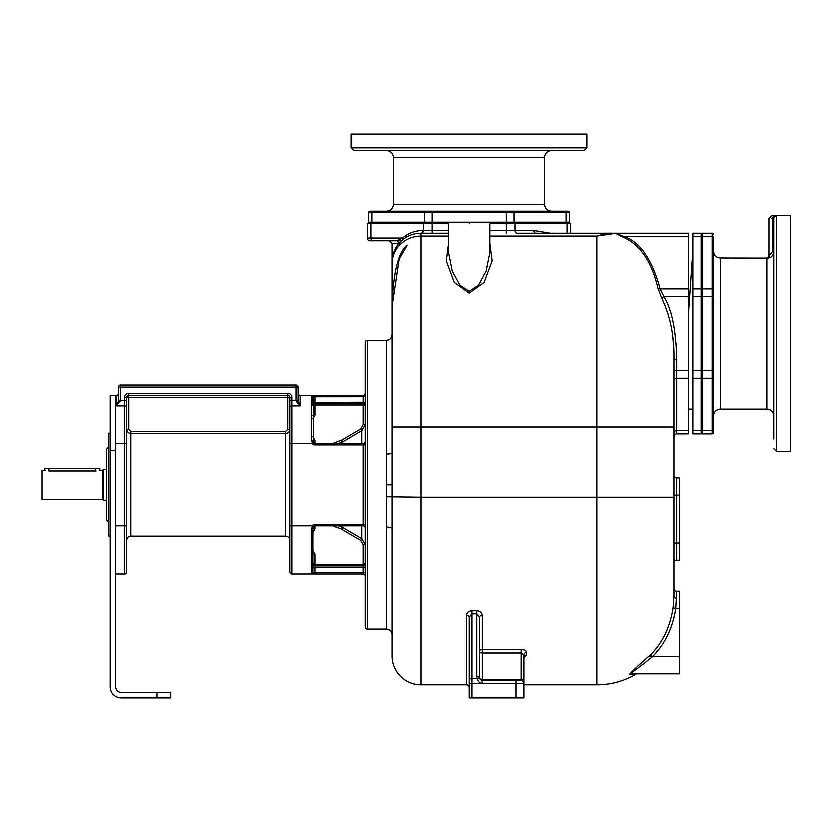 <?xml version="1.0" encoding="UTF-8"?>
<svg xmlns="http://www.w3.org/2000/svg" width="832" height="832" viewBox="0 0 832 832"><rect width="100%" height="100%" fill="white"/><g stroke="black" fill="none" stroke-linecap="round" stroke-linejoin="round"><path stroke-width="1.25" d="M313.082 415.386L315.141 415.386L315.141 405.007L313.082 405.694L314.954 405.007M314.714 403.676L315.141 403.624A2.059 2.059 180 0 0 313.082 405.694L313.186 405.028M365.31 396.76L313.082 396.802L313.082 402.262L313.082 396.802A1.373 1.373 180 0 0 311.709 395.429L311.709 441.366L312.395 443.487A3.432 3.432 0 0 0 315.141 444.87L363.251 444.87L363.251 443.487A2.059 2.059 0 0 0 365.31 441.428A2.059 2.059 0 0 1 363.251 443.487L315.141 443.487L315.141 444.87M365.31 402.251L363.251 402.251L363.251 395.377A2.059 2.059 0 0 0 365.31 393.318A2.059 2.059 0 0 1 363.251 395.377L312.395 395.377A1.373 1.102 -90 0 1 313.487 396.76L313.487 442.666A2.059 2.059 0 0 0 315.141 443.487L315.141 440.554L313.082 436.509M313.487 404.456L313.487 404.456A2.059 2.059 0 0 1 314.049 403.936A2.059 2.059 0 0 0 313.487 404.456L315.141 403.624L338.738 403.624M313.841 404.092L315.141 403.624A2.059 2.059 0 0 0 314.142 403.884A2.059 2.059 0 0 1 315.141 403.624L363.251 403.624L363.251 402.251L313.082 402.438M363.314 403.634L363.251 405.007L365.31 405.694A2.059 2.059 0 0 0 363.251 403.624A2.059 2.059 0 0 1 365.31 405.694L365.31 405.6M363.397 403.634L363.99 403.77M365.29 405.423L363.251 403.624L315.141 403.624L315.141 395.377L300.019 395.377L300.019 405.933L296.223 401.565L295.901 400.244L297.96 400.182M386.62 340.402L367.37 340.402A2.059 2.059 0 0 0 365.31 342.462L365.31 626.995A2.059 2.059 0 0 0 367.37 629.054L386.62 629.054L386.62 340.402C389.958 340.07 391.789 338.239 392.122 334.901M524.077 657.55L526.822 655.065L526.822 652.454C526.51 650.593 524.68 649.553 521.331 649.345L482.154 649.345L482.154 615.368C481.728 612.529 479.898 611 476.653 610.782L471.838 610.782C468.603 611 466.773 612.529 466.346 615.368L466.346 684.726L420.982 684.726A28.87 28.87 0 0 1 392.122 655.866L392.122 308.038C393.016 274.3 397.79 253.521 406.432 245.69M393.068 286.208L392.122 308.038L392.122 262.049A28.87 28.87 0 0 1 420.982 233.178L448.479 233.178L432.089 233.178L432.089 230.433L448.479 230.433M392.122 497.037L392.122 452.847M392.122 528.85L392.122 528.85A5.502 1.622 -0 0 0 386.62 527.228L386.62 484.734M524.077 688.886L524.077 684.726L596.929 684.726A76.981 76.981 0 0 0 635.939 674.107A2.746 2.746 90 0 1 637.333 673.733M466.346 684.726A2.746 2.746 0 0 1 469.092 687.482M466.346 615.368A2.746 1.737 180 0 1 469.092 617.105L471.838 613.829L471.838 610.782M482.154 615.368A2.746 1.737 -0 0 0 479.398 617.105L476.653 613.829L471.838 613.829L471.838 678.226L476.934 678.226C477.932 681.46 479.627 683.166 482.019 683.353L481.915 680.597A2.746 2.746 0 0 1 481.926 680.597L482.154 683.353L471.838 683.353L471.838 678.226A2.746 1.373 0 0 0 469.092 679.598L469.092 617.105M482.154 649.345A2.746 2.226 0 0 0 479.398 651.57L479.398 639.808L479.398 651.57A2.746 1.373 0 0 0 482.154 652.943L482.154 649.345M526.822 652.454A2.746 2.278 0 0 0 524.077 654.732L524.077 697.788L515.83 697.788L515.83 680.607L521.331 680.607L482.154 680.607L482.154 679.234A2.746 1.373 0 0 1 479.398 677.862L479.398 664.966M526.822 655.065A2.746 2.319 0 0 0 524.077 657.384L524.077 654.732L521.331 652.943L482.154 652.943L482.154 679.234L521.331 679.234L521.331 680.607A2.746 2.746 0 0 1 524.077 683.353A2.746 2.746 0 0 0 521.331 680.607M479.398 652.08L479.398 639.194M479.398 617.105L479.398 677.862A2.746 1.373 0 0 0 478.182 676.718M515.83 697.788L469.092 697.788L469.092 679.598M479.502 678.61A2.746 2.746 0 0 1 479.398 677.862A2.746 1.373 180 0 0 476.653 676.478L476.934 678.226L479.544 678.725L481.915 680.597M479.398 677.862L479.544 678.725L479.398 677.862M370.126 240.739L372.944 240.739L370.126 240.739A2.746 2.746 0 0 1 367.37 237.994L367.37 223.558L448.479 223.558L448.479 252.418L452.14 270.868L459.774 285.074L469.092 291.158L478.41 285.074L486.044 270.868L489.715 252.418L489.715 223.558L514.852 223.558L514.852 230.433A2.746 1.945 90 0 0 516.797 233.178L615.69 233.178L614.328 233.511L616.086 233.532L622.762 236.974C639.87 244.182 651.591 261.238 657.914 288.163L661.586 297.69C670.259 316.139 674.367 336.856 673.91 359.861L673.91 596.627L672.974 608.057C670.01 626.985 662.563 642.522 650.614 654.68C633.568 669.542 626.954 676 630.76 674.055L637.229 673.733M630.76 674.055A2.746 2.59 90 0 1 631.966 673.733L630.344 673.733M606.788 233.938L604.999 234.198M673.722 350.355L673.525 346.414M673.182 341.796L672.776 337.667M673.91 436.623A2.746 2.746 0 0 1 676.655 433.867A2.746 2.746 0 0 0 673.91 436.623A2.746 2.746 0 0 1 676.655 433.867L688.334 433.867L688.334 430.654L676.655 430.654L676.655 433.867M673.91 359.861L676.655 359.861L676.655 430.654A2.746 1.945 180 0 0 673.91 432.588M661.586 297.69L663.894 296.514C671.715 309.265 675.969 330.387 676.655 359.861M489.715 236.038L596.929 236.038L614.328 233.511L612.019 233.189C609.471 232.835 604.438 233.792 596.929 236.038L596.929 684.726M448.479 243.412L446.202 260.811L454.22 282.339L469.092 292.999L483.964 282.35L491.982 260.822L489.715 243.412M469.092 223.558C495.685 223.558 495.685 223.558 469.092 223.558C442.51 223.558 442.51 223.558 469.092 223.558M418.621 233.282L419.411 233.22M420.191 233.189L420.982 233.178A2.746 1.945 90 0 0 422.926 230.433L432.089 230.433L432.089 223.558M405.215 237.869A2.746 1.768 56.9 0 0 405.652 235.57C410.613 232.274 416.374 230.568 422.926 230.433M402.605 239.782A2.746 1.643 48 0 0 402.511 237.994L405.652 235.57M370.999 223.558L370.999 237.994L402.511 237.994L396.937 240.739L372.944 240.739A2.746 1.945 -90 0 1 370.999 237.994L367.37 237.994M401.502 240.739L397.405 240.739L401.502 240.739M397.01 240.739L389.366 240.739L397.01 240.739M520.073 233.178L535.392 233.178L533.458 230.433L552.146 233.418M612.862 233.23L612.03 233.178M386.745 496.642L420.982 497.099L420.982 233.178L432.089 233.178M615.69 233.178L688.334 233.178L688.334 430.654M514.852 223.558L570.814 223.558L570.814 233.178M657.914 288.163A2.746 1.924 169.5 0 0 660.098 288.746L663.894 296.514L688.334 296.514M622.762 236.974A2.746 1.102 115.8 0 0 623.678 236.402C639.652 241.322 651.789 258.773 660.098 288.746L688.334 288.746M616.772 233.584L623.678 236.402L688.334 236.402M688.334 313.945L692.255 257.92L692.806 257.92M688.334 409.126L692.806 409.126M701.054 236.402L701.054 233.178L692.806 233.178L692.806 236.402L701.054 236.402L701.054 433.867L692.806 433.867L692.806 378.31L701.054 378.31M692.806 378.31L692.806 236.402M676.655 598.26A2.746 1.633 180 0 1 673.91 596.638L673.91 588.505A2.746 2.746 0 0 0 676.655 591.261L675.698 608.442C672.641 627.921 664.914 643.958 652.527 656.552C633.038 672.485 628.524 673.816 631.966 673.733L630.053 673.733M673.91 588.505A2.746 2.746 0 0 0 676.655 591.261L679.401 591.261L679.401 673.733L631.966 673.733M650.614 654.68L652.527 656.552L648.762 656.552M672.974 608.057L679.401 608.442M673.91 563.077A2.746 2.746 0 0 1 676.655 560.331A2.746 2.746 0 0 0 673.91 563.077M673.91 475.103A2.746 2.746 0 0 0 676.655 477.859L676.655 560.331L679.401 560.331L679.401 543.15L673.91 543.15M676.655 477.859L679.401 477.859L679.401 543.15M313.082 528.902L315.141 528.902L313.082 532.948M313.082 550.888L315.141 554.07L315.141 564.45L313.082 563.763L315.141 565.833L363.251 565.833A2.059 2.059 0 0 0 365.31 563.763L363.251 564.45L363.251 544.804L365.31 544.804L361.878 538.814L343.075 527.748L338.593 525.97M341.994 525.97L341.286 529.121L332.852 525.97M361.878 525.97L361.878 538.814L360.849 540.571L341.286 529.121M365.31 567.206L313.082 567.206L313.082 572.655L313.082 528.029L313.082 554.07L315.141 554.07M289.713 572.01A2.059 2.059 0 0 0 291.772 574.08A2.059 2.059 0 0 1 289.713 572.01L289.713 525.97L289.713 572.01A2.059 2.059 0 0 0 291.772 574.08L312.395 574.08L311.709 574.028L311.709 528.091L313.082 528.029L313.487 526.791A2.059 2.059 0 0 1 315.141 525.97L363.251 525.97L363.251 444.87L365.31 444.87M364.187 565.604L364.26 565.562A2.059 2.059 0 0 1 363.251 565.833L315.141 565.833A2.059 2.059 0 0 1 313.082 563.763A2.059 2.059 0 0 0 313.487 565.001M365.258 564.231L364.343 565.521A2.059 2.059 0 0 0 365.31 563.763A2.059 2.059 0 0 1 363.251 565.833L338.738 565.833M365.31 576.139A2.059 2.059 0 0 0 363.251 574.08L312.385 574.08M313.082 528.029L313.945 526.344M313.955 526.344L315.141 525.97L315.141 528.902M311.709 528.091L312.395 525.97L313.487 526.791A2.059 2.059 0 0 1 315.141 525.97L315.141 524.586L365.31 524.586M315.141 574.08L311.709 574.028A1.373 1.373 -0 0 0 313.082 572.655L315.141 572.697L315.141 574.08M312.905 573.914A1.373 1.102 -90 0 1 312.395 574.08L311.709 574.028L312.395 574.08A1.373 1.102 -90 0 0 313.487 572.697M297.96 393.318A2.059 2.059 0 0 0 300.019 395.377A2.059 2.059 0 0 1 297.96 393.318A2.059 2.059 0 0 0 300.019 395.377M365.238 405.142L365.206 405.049A2.059 2.059 0 0 0 363.251 403.624M338.593 443.487L343.075 441.709L361.878 430.643L365.31 424.653L363.251 424.653L363.251 405.007L315.141 405.007L315.141 403.624M365.31 528.029A2.059 2.059 0 0 0 363.251 525.97A2.059 2.059 0 0 1 365.31 528.029A2.059 2.059 0 0 0 363.251 525.97M291.772 574.08L291.772 525.97L289.713 525.97L289.713 397.446A2.059 2.059 0 0 0 287.654 395.377L128.887 395.377L128.887 429.333L130.946 431.402L285.584 431.402L287.654 429.333L287.654 397.446L126.828 397.446L126.828 572.01L126.828 525.97L124.758 525.97L124.758 574.08L115.825 574.08M289.713 540.394C289.713 538.158 288.34 536.775 285.584 536.276L285.584 433.451C288.09 433.212 289.463 431.839 289.713 429.333L289.713 397.446L287.654 397.446L287.654 393.318L128.887 393.318A4.129 4.129 0 0 0 124.758 397.446L124.758 405.933L116.511 405.933L116.511 395.377A2.059 2.059 0 0 0 118.581 393.318A2.059 2.059 0 0 1 116.511 395.377L115.825 395.377L115.825 686.795A5.502 5.502 0 0 0 121.326 692.286L170.81 692.286L170.81 697.788L121.326 697.788A10.993 10.993 0 0 1 110.334 686.795L110.334 395.377L115.825 395.377M289.713 397.446L291.772 397.446L291.772 400.566L289.713 400.566L289.713 407.545A2.059 1.612 180 0 1 291.772 405.933L291.772 400.566L297.97 400.566L297.96 387.13L295.901 387.13L295.901 400.244M126.828 400.566L118.56 400.566L118.581 387.13A2.059 2.059 0 0 1 120.64 385.07L295.901 385.07A2.059 2.059 0 0 1 297.96 387.13A2.059 2.059 0 0 0 295.901 385.07L295.901 387.13L120.64 387.13L120.619 400.566L116.511 405.933L118.352 401.773L120.318 401.565M118.56 400.566L118.352 401.773M128.887 393.318L128.887 395.377A2.059 2.059 0 0 0 126.828 397.446L126.828 407.545A2.059 1.612 180 0 0 124.758 405.933L124.758 525.97L115.825 525.97M115.825 443.487L126.828 443.487L126.828 429.333C127.067 431.839 128.44 433.212 130.946 433.451L130.946 536.276C128.44 536.515 127.067 537.898 126.828 540.394L126.828 525.97M126.828 572.01A2.059 2.059 0 0 1 124.758 574.08A2.059 2.059 0 0 0 126.828 572.01A2.059 2.059 0 0 1 124.758 574.08A2.059 2.059 0 0 0 126.828 572.01M110.334 536.276L108.95 536.276L108.95 433.181L110.334 433.181M108.95 522.527L106.621 520.198L106.621 449.27L108.95 446.93M45.573 470.527L44.689 470.298L44.689 468.229L99.674 468.229L99.674 470.392L102.128 470.298L103.459 469.269L103.459 500.188L106.621 500.188M41.943 470.298L41.943 499.158L41.943 470.298L44.689 470.298M48.818 468.229L48.818 470.902C43.503 470.236 43.503 470.236 48.818 470.902L95.898 470.902C101.213 470.236 101.213 470.236 95.898 470.902M120.64 385.07A2.059 2.059 0 0 0 118.581 387.13A2.059 2.059 0 0 1 120.64 385.07A2.059 2.059 0 0 0 118.581 387.13L120.64 387.13L120.64 385.07M315.141 524.586A3.432 3.432 0 0 0 312.395 525.97L291.772 525.97L291.772 405.933L300.019 405.933L297.97 400.566M298.178 401.773L296.223 401.565M315.141 415.386L313.082 418.569M332.852 443.487L342.046 439.972L360.849 428.886L363.251 424.653M313.082 440.554L315.141 440.554M313.082 441.428A2.059 2.059 0 0 0 313.123 441.875A2.059 2.059 0 0 1 313.082 441.428L311.709 441.366M586.966 147.961L584.21 150.706L353.974 150.706L351.218 147.961L351.218 134.212L586.966 134.212L586.966 147.961L351.218 147.961M404.966 150.706L487.77 150.706M501.883 150.706L548.34 150.706M544.554 150.706L537.826 150.706M374.951 150.706L363.615 150.706M450.414 150.706L435.292 150.706M371.966 222.186L368.753 222.186L368.753 212.566L371.966 212.566L371.966 222.186L569.442 222.186L569.442 212.566A1.373 1.373 0 0 0 568.058 211.193L565.24 211.193L568.058 211.193M368.753 212.566A1.373 1.373 0 0 1 370.126 211.193L565.24 211.193A1.373 0.967 90 0 1 566.218 212.566L569.442 212.566M512.096 211.193L551.564 211.193C547.394 210.777 545.106 208.489 544.69 204.318L544.69 157.581L393.494 157.581C393.203 153.826 391.217 151.559 387.535 150.769L386.62 150.706M544.69 204.318L393.494 204.318C393.089 208.489 390.79 210.777 386.62 211.193L426.088 211.193M564.179 211.193L551.803 211.193M374.015 211.193L386.381 211.193M773.906 439.005L773.906 218.826A2.746 2.735 0 0 1 776.651 216.081L773.906 215.758M773.906 243.162L773.906 251.638L773.906 243.162M713.419 376.532L713.419 416A6.874 6.874 0 0 1 720.294 409.126L767.031 409.126C770.786 409.417 773.053 411.403 773.843 415.085L773.906 423.883M773.906 353.215L773.906 352.206M776.651 216.081L776.651 451.391L790.4 451.391L790.4 215.654L771.961 215.665M702.426 236.402L702.426 233.178L712.046 233.178L712.046 236.402L702.426 236.402L702.426 433.867L712.046 433.867A1.373 1.373 0 0 0 713.419 432.494L713.419 429.676L713.419 432.494A1.373 1.373 0 0 1 712.046 433.867L712.046 430.654L702.426 430.654M713.419 289.713A1.373 0.967 180 0 0 712.046 288.746L712.046 236.402A1.373 0.967 180 0 1 713.419 237.37L713.419 429.676A1.373 0.967 180 0 1 712.046 430.654L712.046 378.31L702.426 378.31M767.031 409.126L767.031 258.024L720.294 257.92A6.874 6.874 0 0 1 713.419 251.056L713.419 296.514L702.426 296.514M713.419 428.605L713.419 416.239M713.419 234.551A1.373 1.373 0 0 0 712.046 233.178M766.345 257.92A2.746 2.746 -15.8 0 0 769.09 255.174L772.834 251.638L772.855 218.535M769.631 255.278A2.746 2.59 98.5 0 1 767.031 258.024C770.973 258.118 773.271 255.986 773.906 251.638L772.834 251.638M771.982 218.514L772.834 218.535A2.746 1.674 -87.9 0 1 774.519 215.79M365.31 405.694A2.059 2.059 0 0 0 365.206 405.049M367.37 340.402L367.37 629.054M392.257 484.734L386.786 484.734M392.122 426.993L673.91 426.993M398.871 243.495L392.122 243.495L389.366 240.739M420.982 684.726L420.982 497.099L673.91 497.099M392.122 452.826A5.502 1.175 0 0 1 386.62 453.991M476.653 610.782L476.653 676.478M521.331 649.345L521.331 679.234A2.746 1.373 180 0 1 524.077 680.607M524.077 683.353L482.154 683.353M471.838 697.788L471.838 683.353L469.092 683.353M673.91 380.255A2.746 1.945 180 0 1 676.655 378.31L688.334 378.31M673.91 370.531L688.334 370.531M392.122 243.495L392.122 263.598A28.87 27.56 0 0 1 420.982 236.038L448.479 236.038M469.092 292.999L469.092 291.158M421.387 233.178A2.746 1.945 90 0 0 423.332 230.433L423.332 223.558M567.185 223.558L567.185 233.178M506.106 233.178L506.106 230.433L533.447 230.433M489.715 230.433L506.106 230.433L506.106 223.558M692.806 430.654L701.054 430.654M692.806 370.531L701.054 370.531M692.806 296.514L701.054 296.514M692.806 288.746L701.054 288.746M679.401 656.552L652.527 656.552M673.91 495.04L679.401 495.04M343.075 525.97L342.046 529.485M363.251 544.804L360.849 540.571M315.141 565.833L315.141 564.45L363.251 564.45L363.251 572.697L315.141 572.697L315.141 565.833A2.059 2.059 0 0 1 313.082 563.763M365.31 572.697L363.251 572.697L363.251 574.08M361.878 443.487L361.878 430.643L360.849 428.886M363.251 480.605L363.251 479.232M363.251 490.225L363.251 488.852M289.713 443.487L312.395 443.487L313.487 442.666M291.772 397.446A4.129 4.129 0 0 0 287.654 393.318M289.713 407.545A2.059 1.612 0 0 1 291.772 405.933M289.713 429.333L287.654 429.333M130.946 431.402L130.946 433.451L285.584 433.451L285.584 431.402M118.581 400.244L120.64 400.244M126.828 429.333L128.887 429.333M128.887 395.377A2.059 2.059 0 0 0 126.828 397.446L124.758 397.446M115.825 450.362L110.334 450.362M157.061 692.286L157.061 697.788M102.128 470.298L102.128 499.158L103.459 500.188M95.555 468.229L95.555 470.902M343.075 443.487L342.046 439.972M341.994 443.487L341.286 440.336M372.944 211.193A1.373 0.967 90 0 0 371.966 212.566L566.218 212.566L566.218 222.186M512.907 211.193A1.373 0.967 90 0 1 513.874 212.566L513.874 222.186M506.106 211.193L506.106 222.186M432.089 211.193L432.089 222.186M425.277 211.193A1.373 0.967 90 0 0 424.31 212.566L424.31 222.186M702.426 288.746L712.046 288.746L712.046 378.31A1.373 0.967 180 0 0 713.419 377.343M713.419 370.531L702.426 370.531M713.419 432.494A1.373 1.373 0 0 1 712.046 433.867M720.294 257.92L720.294 409.126M407.16 245.263L399.194 259.054L392.122 306.134M386.62 629.054C389.958 629.387 391.789 631.218 392.122 634.556M479.544 678.725L479.398 677.934M399.391 243.682L397.405 240.739M529.974 233.178L531.69 233.178M533.489 233.178L535.392 233.178M285.584 536.276L130.946 536.276M103.459 469.269L106.621 469.269M41.943 499.158L102.128 499.158M313.082 403.593L313.082 405.361M393.494 204.318L393.494 157.581M544.69 157.581C544.981 153.826 546.967 151.559 550.649 150.769L551.564 150.706M776.651 451.391L773.906 448.646M771.846 215.654L769.09 218.4L769.09 255.174"/></g></svg>
